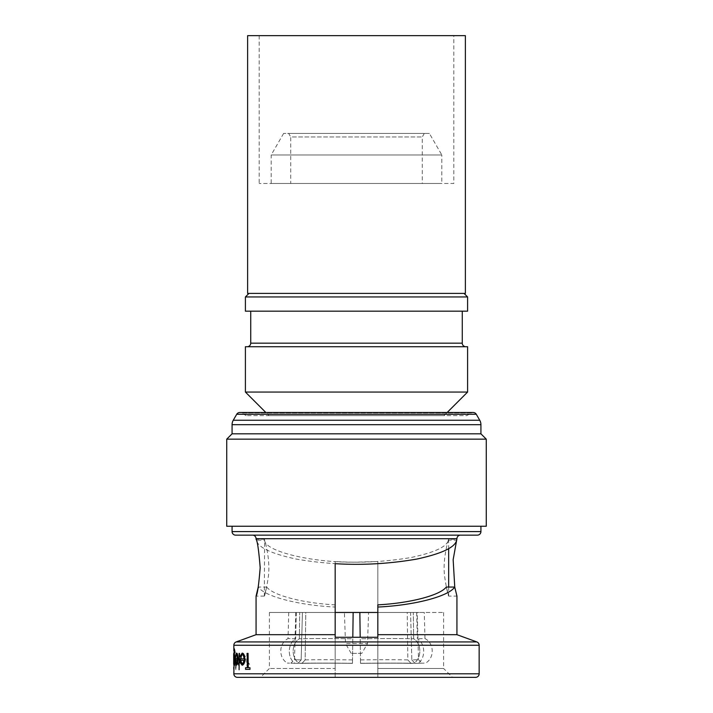 <?xml version="1.0" encoding="UTF-8"?>
<svg xmlns="http://www.w3.org/2000/svg" width="713" height="713" viewBox="0 0 713 713"><rect width="100%" height="100%" fill="white"/><g stroke="black" fill="none" stroke-linecap="round" stroke-linejoin="round"><path stroke-width="0.53" stroke-dasharray="3.56 2.67" d="M429.378 133.42L283.622 133.42L429.378 133.42L441.819 154.971L271.181 154.971L271.181 183.482L441.819 183.482L271.181 183.482M283.622 133.42L271.181 154.971L441.819 154.971L441.819 183.482M424.324 133.42L422.274 136.967L422.274 183.482L290.726 183.482L290.726 136.967L422.274 136.967L290.726 136.967L288.676 133.42L424.324 133.42L288.676 133.42M290.726 183.482L422.274 183.482M453.825 35.65L259.175 35.65L453.825 35.65L453.825 183.482L259.175 183.482L453.825 183.482M259.175 35.65L259.175 183.482M377.828 604.856L377.828 612.467L443.602 612.467L377.828 612.467L377.828 561.487L356.5 562.138C313.069 563.02 264.532 551.407 264.603 540.142L264.327 596.113L266.707 587.049C273.008 595.373 303.034 603.18 335.172 604.856L335.172 612.467L377.828 612.467L377.828 668.464L443.602 668.464L452.488 677.35L377.828 677.35L377.828 668.464L377.828 677.35L335.172 677.35L335.172 668.464L269.398 668.464L335.172 668.464L335.172 677.35L377.828 677.35L377.828 637.279L377.828 677.35M377.828 561.487L377.828 563.68C350.734 565.329 323.559 563.796 296.287 559.09C271.127 553.644 257.803 547.326 256.324 540.142L264.603 540.142C262.58 533.975 270.744 555.489 268.462 575.712C265.584 596.264 262.027 603.198 266.707 587.049L258.249 587.049C264.514 596.451 298.845 605.373 335.172 607.048L335.172 604.856M424.271 612.467L410.572 612.467L424.271 612.467L424.966 638.572L417.355 638.777L424.966 638.572C434.324 643.197 434.716 657.983 425.616 663.09L415.002 663.375L422.149 663.188L415.002 663.375L411.829 659.899L415.002 663.375L425.616 663.09M416.659 612.467L417.355 638.777C425.474 643.438 425.893 658.197 418.005 663.295C425.875 658.206 425.501 643.447 417.355 638.777L416.659 612.467M417.248 612.467L410.572 612.467L411.829 659.899L418.504 659.73L411.829 659.899L410.572 612.467L417.248 612.467L418.504 659.73L422.149 663.188M361.83 653.349L351.17 653.349L361.83 653.349L367.507 643.536L345.493 643.536L344.415 612.467L368.585 612.467L344.415 612.467M351.17 653.349L345.493 643.536L367.507 643.536L368.585 612.467M246.19 415.634L241.573 412.97A3.556 3.556 0 0 0 239.791 412.497L473.209 412.497A3.556 3.556 0 0 0 471.427 412.97L241.573 412.97L471.427 412.97L466.81 415.634L246.19 415.634L466.81 415.634M460.491 535.142L252.509 535.142L460.491 535.142M480.927 526.256L232.073 526.256L480.927 526.256M456.935 539.233L456.676 540.142L448.397 540.142L448.673 539.233L456.935 539.233M377.828 563.68L377.828 634.686L456.935 634.686M256.324 540.142L256.065 539.233L264.327 539.233M256.065 634.686L335.172 634.686L335.172 607.048M237.67 658.892L237.67 658.892C237.598 656.236 237.26 654.801 236.663 654.587L235.807 657.047L235.584 656.379L236.627 653.144M236.618 665.247L235.299 658.892M248.053 667.707L250.183 667.707M250.183 669.347L245.771 669.347L245.575 667.707M247.5 667.707L247.5 653.349L248.249 653.349M244.176 658.892L244.176 658.892C244.033 656.183 243.436 654.748 242.402 654.587L240.798 657.047L240.352 656.379L242.331 653.144M242.313 665.247L240.584 662.947L239.96 658.892M239.292 669.765L239.292 653.349M234.381 665.247L234.033 663.001L234.033 664.944M233.721 653.144L234.06 665.042L234.372 648.839M235.067 652.529L234.381 650.274L234.39 653.349M233.846 650.746L233.846 665.042M443.602 612.467L443.602 668.464L377.828 668.464L377.828 612.467M462.265 311.171L250.735 311.171L462.265 311.171M247.179 346.723L465.821 346.723L247.179 346.723M248.962 293.399L464.038 293.399L248.962 293.399M268.988 415.634L444.012 415.634L268.988 415.634L265.842 412.497M444.012 415.634L447.158 412.497M245.406 392.052L467.594 392.052M245.406 296.956L467.594 296.956M245.406 311.171L467.594 311.171M245.406 346.723L467.594 346.723M335.172 612.467L335.172 668.464L335.172 612.467L269.398 612.467L335.172 612.467M377.828 634.686L377.828 637.279L335.172 637.279L335.172 677.35L260.512 677.35L452.488 677.35M269.398 612.467L269.398 668.464L260.512 677.35L335.172 677.35L335.172 634.686M335.172 561.487L335.172 563.68L335.172 561.487C360.092 563.145 385.305 561.835 410.804 557.557C434.342 552.593 446.873 546.782 448.397 540.142C450.42 533.975 442.256 555.489 444.538 575.712C447.416 596.264 450.972 603.198 446.293 587.049L448.673 596.113L456.935 596.113M233.846 664.079L233.846 654.302M247.571 653.349L246.841 653.349L246.841 665.042L247.571 665.042L247.571 663.322L249.095 665.247L249.791 664.846L247.696 661.299L247.571 653.349L247.696 661.299M241.27 658.892C241.351 656.183 241.903 654.748 242.91 654.587L244.764 657.047L245.352 656.379L242.981 653.144C241.591 653.358 240.851 655.363 240.753 659.168L241.235 663.072L242.999 665.247L245.04 662.947L245.637 658.892L241.074 658.892L245.637 658.892M233.855 666.887L233.855 669.56L233.855 666.887M233.998 666.887L234.069 668.224M234.666 653.349L234.506 665.042L234.666 663.322L235.21 664.846L234.666 653.349L234.693 661.299M235.37 665.042L235.709 669.765L236.377 665.042L235.976 653.349L235.37 663.607M237.295 653.349L236.957 665.042L237.295 662.938L238.463 665.247C239.399 664.792 239.844 662.823 239.791 659.32L239.791 653.349L239.336 653.349L239.283 661.512L238.392 663.812L237.349 660.719L237.117 653.349L237.349 660.719M235.629 535.142L477.371 535.142M226.734 526.256L486.266 526.256M226.734 439.155L486.266 439.155M232.073 433.825L480.927 433.825M244.113 660.327L243.516 662.716L242.286 663.812L240.45 660.327M237.634 660.327L236.6 663.812L235.54 660.327M234.033 659.267L234.372 663.812L234.898 659.177L234.203 654.792M234.238 665.042L234.131 662.885M233.953 662.885L233.721 665.247M233.784 659.231L233.9 654.587L234.131 659.168L233.9 663.812L233.677 659.213M233.668 662.127L234.131 659.168M233.953 659.168L233.668 656.308M233.677 666.887L233.882 668.224M233.704 668.224L233.677 669.56M233.891 668.224L233.819 669.56L233.935 668.224M233.757 668.224L233.819 666.887M234.327 653.349L234.666 665.042M234.515 661.299L234.987 663.812M234.916 663.607L235.21 664.846M234.844 665.247L234.666 663.322M234.488 663.322L234.327 665.042M235.183 663.607L235.789 653.349L236.199 665.042L235.789 669.765L235.709 665.042M237.171 660.719L238.213 663.812L239.096 661.512L239.149 653.349L239.604 653.349L239.604 659.32C239.657 662.805 239.22 664.783 238.276 665.247L237.117 662.938L236.778 665.042L236.957 653.349M245.441 658.892L244.853 662.947L242.812 665.247L241.047 663.072L240.566 659.168C240.655 655.372 241.404 653.366 242.794 653.144L245.156 656.379L244.568 657.047L242.91 654.587M242.723 654.587C241.716 654.739 241.172 656.174 241.074 658.892M241.324 660.327L244.969 660.327L243.026 663.812L241.841 662.716L241.137 660.327L241.654 662.716L242.839 663.812L244.773 660.327L241.137 660.327M247.5 661.299L249.586 664.846L248.89 665.247L247.366 663.322L247.366 665.042L246.636 665.042L246.841 653.349M246.636 653.349L247.366 653.349M305.155 659.899A59.366 1.364 -179.2 0 1 352.516 659.899L352.472 663.375A62.922 1.444 0.8 0 0 302.027 663.375L305.155 659.899L302.027 663.375A62.922 1.444 0.8 0 1 352.472 663.375L352.792 638.777A66.389 1.524 0.8 0 0 299.344 638.777C291.296 643.438 291.064 658.188 299.023 663.295L302.027 663.375L299.023 663.295A66.389 1.524 -179.2 0 1 352.472 663.295L352.516 659.899A59.366 1.364 -179.2 0 0 305.155 659.899L305.779 612.467L299.692 612.467L299.344 638.777A66.389 1.524 0.8 0 1 352.792 638.777L352.472 663.295A66.389 1.524 -179.2 0 0 299.023 663.295C291.091 658.206 291.269 643.447 299.344 638.777L299.692 612.467L353.149 612.467L352.516 659.899L353.149 612.467L305.779 612.467L305.155 659.899M407.845 659.899A59.366 1.364 179.2 0 0 360.484 659.899L360.528 663.375A62.922 1.444 -0.8 0 1 410.973 663.375L407.845 659.899L410.973 663.375A62.922 1.444 -0.8 0 0 360.528 663.375L360.208 638.777A66.389 1.524 -0.8 0 1 413.656 638.777C421.704 643.438 421.936 658.188 413.977 663.295L410.973 663.375L413.977 663.295A66.389 1.524 179.2 0 0 360.528 663.295L360.484 659.899A59.366 1.364 179.2 0 1 407.845 659.899L407.221 612.467L413.308 612.467L413.656 638.777A66.389 1.524 -0.8 0 0 360.208 638.777L360.528 663.295A66.389 1.524 179.2 0 1 413.977 663.295C421.909 658.206 421.731 643.447 413.656 638.777L413.308 612.467L359.851 612.467L407.221 612.467L407.845 659.899M301.171 659.899L294.496 659.73L301.171 659.899L297.998 663.375L290.851 663.188L297.998 663.375L301.171 659.899L302.428 612.467L301.171 659.899M294.995 663.295L287.384 663.09L294.995 663.295C287.125 658.206 287.499 643.447 295.645 638.777L288.034 638.572L295.645 638.777C287.526 643.438 287.107 658.197 294.995 663.295M299.692 612.467L353.149 612.467L299.692 612.467M360.181 637.279L359.851 612.467L360.181 637.279M413.308 612.467L359.851 612.467L413.308 612.467M296.341 612.467L295.645 638.777L296.341 612.467L302.428 612.467C293.604 612.467 293.604 612.467 302.428 612.467C293.604 612.467 293.604 612.467 302.428 612.467L296.341 612.467C286.278 612.467 286.278 612.467 296.341 612.467C286.278 612.467 286.278 612.467 296.341 612.467M247.625 293.399L465.375 293.399M247.625 35.65L465.375 35.65M256.065 538.698L456.935 538.698M250.735 343.167L462.265 343.167M233.846 645.265L479.154 645.265M479.154 673.794L233.846 673.794M476.81 641.923L236.19 641.923M480.927 531.586L232.073 531.586M232.073 424.698L480.927 424.698M233.258 420.251L479.742 420.251M236.716 414.271L476.284 414.271M264.327 596.113L256.065 596.113M233.846 656.308L233.846 662.127M295.752 612.467L294.496 659.73L290.851 663.188M288.729 612.467L288.034 638.572C278.676 643.197 278.284 657.983 287.384 663.09M448.673 539.233L448.673 548.609M448.673 587.049L448.673 596.113"/><path stroke-width="1.07" d="M465.375 35.65L247.625 35.65L247.625 293.399L465.375 293.399L465.375 35.65M232.073 433.825L480.927 433.825L480.927 424.698A8.886 8.886 0 0 0 479.742 420.251L476.284 414.271A3.556 3.556 0 0 0 473.209 412.497L239.791 412.497A3.556 3.556 0 0 0 236.716 414.271L233.258 420.251A8.886 8.886 0 0 0 232.073 424.698L232.073 433.825L226.734 439.155L226.734 526.256L486.266 526.256L486.266 439.155L226.734 439.155M475.598 677.35L237.402 677.35A3.556 3.556 0 0 1 233.846 673.794L479.154 673.794A3.556 3.556 0 0 1 475.598 677.35L377.828 677.35M252.509 535.142A3.556 3.556 0 0 1 256.065 538.698L256.065 539.233C257.42 540.926 258.783 550.4 260.183 567.673C258.783 584.954 257.411 594.437 256.065 596.113L256.065 634.686L236.19 641.923L476.81 641.923A3.556 3.556 0 0 1 479.154 645.265L479.154 673.794M460.491 535.142A3.556 3.556 0 0 0 456.935 538.698L453.156 559.66L454.751 587.049C448.486 596.451 414.155 605.373 377.828 607.048L377.828 604.856C409.966 603.18 439.992 595.373 446.293 587.049L454.751 587.049L456.935 596.113L456.935 634.686L476.81 641.923M479.154 645.265L233.846 645.265A3.556 3.556 0 0 1 236.19 641.923M477.371 535.142L235.629 535.142A3.556 3.556 0 0 1 232.073 531.586L480.927 531.586A3.556 3.556 0 0 1 477.371 535.142M480.927 433.825L486.266 439.155M232.073 526.256L232.073 531.586M480.927 526.256L480.927 531.586M456.676 540.142C455.197 547.326 441.873 553.644 416.713 559.09C389.441 563.796 362.266 565.329 335.172 563.68L335.172 634.686L256.065 634.686M454.796 587.298L456.935 596.113M256.065 596.113L258.249 587.049M456.935 634.686L377.828 634.686L377.828 607.048M335.172 634.686L335.172 637.279L377.828 637.279L377.828 634.686M237.509 663.072L237.866 659.168C237.75 655.434 237.277 653.429 236.44 653.144L236.627 653.144C237.456 653.42 237.928 655.425 238.053 659.168L237.696 663.072L236.431 665.247L237.696 663.072M235.477 658.892L237.491 658.892L235.299 658.892L235.513 662.947L236.431 665.247M245.771 667.707L247.304 667.707L245.575 667.707L245.575 669.347L249.978 669.347L249.978 667.707L248.053 667.707L248.053 653.349L248.249 667.707M249.978 667.707L249.978 669.347M244.024 663.072L244.621 659.168C244.416 655.363 243.588 653.358 242.135 653.144L242.331 653.144C243.784 653.349 244.612 655.363 244.817 659.168L244.211 663.072L242.126 665.247L244.211 663.072M240.147 658.892L243.98 658.892L239.96 658.892L240.388 662.947L242.126 665.247M239.292 653.349L239.105 669.765L239.292 653.349M234.033 664.944L233.846 673.794M234.372 648.839L235.067 652.529L234.372 648.839M234.916 659.24L234.212 653.349L235.103 659.24L234.381 665.247L235.103 659.24M233.846 645.265L233.846 650.746M250.735 311.171L250.735 343.167A3.556 3.556 0 0 1 247.179 346.723M462.265 311.171L462.265 343.167L250.735 343.167M465.821 346.723A3.556 3.556 0 0 1 462.265 343.167M467.594 346.723L245.406 346.723L245.406 392.052L467.594 392.052L467.594 346.723M248.962 293.399L245.406 296.956L245.406 311.171L467.594 311.171L467.594 296.956L245.406 296.956M464.038 293.399L467.594 296.956M447.158 412.497L467.594 392.052M265.842 412.497L245.406 392.052M335.172 563.68L335.172 612.467L377.828 612.467M237.402 677.35L260.512 677.35M248.053 653.349L247.304 653.349L247.304 667.707M242.135 653.144L240.165 656.379L240.611 657.047L242.206 654.587C243.24 654.73 243.828 656.174 243.98 658.892M243.917 660.327L243.32 662.716L242.099 663.812L240.45 660.327L243.917 660.327L240.637 660.327M239.105 653.349L239.105 669.765M236.44 653.144L235.397 656.379L235.629 657.047L236.484 654.587C237.072 654.784 237.411 656.218 237.491 658.892M237.456 660.327L236.422 663.812L235.54 660.327L237.456 660.327L235.727 660.327M234.194 648.839L234.203 665.247M234.212 653.349L234.203 650.274L234.889 652.529M233.855 659.267L234.203 654.792L234.72 659.177L234.194 663.812L234.381 654.792M233.668 664.079L233.695 659.231L233.846 665.247M233.695 659.231L233.668 654.302L233.784 659.231M233.668 654.302L233.793 653.144M233.846 669.56L233.846 668.224M233.668 668.224L233.846 666.887M353.149 612.467L352.819 637.279L353.149 612.467M359.851 612.467L360.181 637.279L359.851 612.467M476.284 414.271L236.716 414.271M479.742 420.251L233.258 420.251M480.927 424.698L232.073 424.698M456.935 538.698L256.065 538.698M448.673 548.609L448.673 587.049"/></g></svg>
